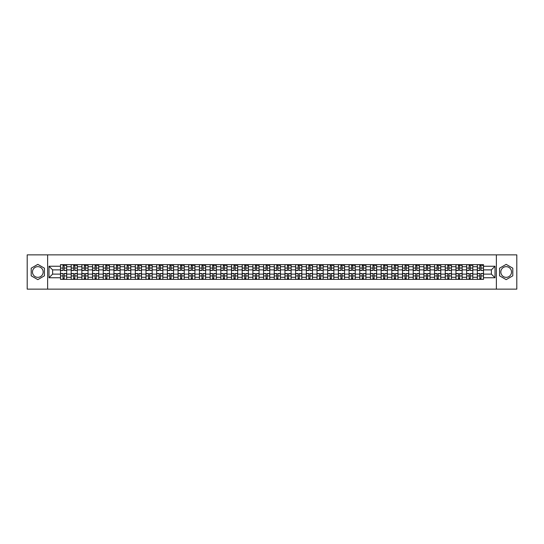 <?xml version="1.0" encoding="UTF-8"?>
<svg xmlns="http://www.w3.org/2000/svg" width="544" height="544" viewBox="0 0 544 544"><rect width="100%" height="100%" fill="white"/><g stroke="black" fill="none" stroke-linecap="round" stroke-linejoin="round"><path stroke-width="0.82" d="M37.822 277.345A5.345 5.345 0 0 1 32.477 272A5.345 5.345 0 0 1 37.822 266.655A5.345 5.345 0 0 1 43.166 272A5.345 5.345 0 0 1 37.822 277.345M506.178 277.345A5.345 5.345 0 0 1 500.834 272A5.345 5.345 0 0 1 506.178 266.655A5.345 5.345 0 0 1 511.523 272A5.345 5.345 0 0 1 506.178 277.345M496.38 289.129L516.8 289.129L516.8 254.871L27.2 254.871L27.2 289.129L496.38 289.129L496.38 254.871M71.189 279.364L71.189 266.723L66.667 266.723L66.667 279.364M66.667 266.723L66.667 264.636M71.189 266.723L71.189 264.636M77.35 264.636L77.35 279.364M81.872 279.364L81.872 264.636M88.04 264.636L88.04 279.364M92.562 279.364L92.562 264.636M98.729 264.636L98.729 279.364M103.251 279.364L103.251 264.636M109.419 264.636L109.419 279.364M113.941 279.364L113.941 264.636M120.102 264.636L120.102 279.364M124.624 279.364L124.624 264.636M130.791 264.636L130.791 279.364M135.313 279.364L135.313 264.636M141.481 264.636L141.481 279.364M146.003 279.364L146.003 264.636M152.17 264.636L152.17 279.364M156.692 279.364L156.692 264.636M162.86 264.636L162.86 279.364M167.382 279.364L167.382 264.636M173.543 264.636L173.543 279.364M178.065 279.364L178.065 264.636M184.232 264.636L184.232 279.364M188.754 279.364L188.754 264.636M194.922 264.636L194.922 279.364M199.444 279.364L199.444 264.636M205.612 264.636L205.612 279.364M210.134 279.364L210.134 264.636M216.301 264.636L216.301 279.364M220.823 279.364L220.823 264.636M226.984 264.636L226.984 279.364M231.506 279.364L231.506 264.636M237.674 264.636L237.674 279.364M242.196 279.364L242.196 264.636M248.363 264.636L248.363 279.364M252.885 279.364L252.885 264.636M259.053 264.636L259.053 279.364M263.575 279.364L263.575 264.636M269.742 264.636L269.742 279.364M274.258 279.364L274.258 264.636M280.425 264.636L280.425 279.364M284.947 279.364L284.947 264.636M291.115 264.636L291.115 279.364M295.637 279.364L295.637 264.636M301.804 264.636L301.804 279.364M306.326 279.364L306.326 264.636M312.494 264.636L312.494 279.364M317.016 279.364L317.016 264.636M323.177 264.636L323.177 279.364M327.699 279.364L327.699 264.636M333.866 264.636L333.866 279.364M338.388 279.364L338.388 264.636M344.556 264.636L344.556 279.364M349.078 279.364L349.078 264.636M355.246 264.636L355.246 279.364M359.768 279.364L359.768 264.636M365.935 264.636L365.935 279.364M370.457 279.364L370.457 264.636M376.618 264.636L376.618 279.364M381.14 279.364L381.14 264.636M387.308 264.636L387.308 279.364M391.83 279.364L391.83 264.636M397.997 264.636L397.997 279.364M402.519 279.364L402.519 264.636M408.687 264.636L408.687 279.364M413.209 279.364L413.209 264.636M419.376 264.636L419.376 279.364M423.898 279.364L423.898 264.636M430.059 264.636L430.059 279.364M434.581 279.364L434.581 264.636M440.749 264.636L440.749 279.364M445.271 279.364L445.271 264.636M451.438 264.636L451.438 279.364M455.96 279.364L455.96 264.636M462.128 264.636L462.128 279.364M466.65 279.364L466.65 264.636M472.811 264.636L472.811 279.364M477.333 279.364L477.333 264.636M477.333 274.122L472.811 274.122M466.65 274.122L462.128 274.122M455.96 274.122L451.438 274.122M445.271 274.122L440.749 274.122M434.581 274.122L430.059 274.122M423.898 274.122L419.376 274.122M413.209 274.122L408.687 274.122M402.519 274.122L397.997 274.122M391.83 274.122L387.308 274.122M381.14 274.122L376.618 274.122M370.457 274.122L365.935 274.122M359.768 274.122L355.246 274.122M349.078 274.122L344.556 274.122M338.388 274.122L333.866 274.122M327.699 274.122L323.177 274.122M317.016 274.122L312.494 274.122M306.326 274.122L301.804 274.122M295.637 274.122L291.115 274.122M284.947 274.122L280.425 274.122M274.258 274.122L269.742 274.122M263.575 274.122L259.053 274.122M252.885 274.122L248.363 274.122M242.196 274.122L237.674 274.122M231.506 274.122L226.984 274.122M220.823 274.122L216.301 274.122M210.134 274.122L205.612 274.122M199.444 274.122L194.922 274.122M188.754 274.122L184.232 274.122M178.065 274.122L173.543 274.122M167.382 274.122L162.86 274.122M156.692 274.122L152.17 274.122M146.003 274.122L141.481 274.122M135.313 274.122L130.791 274.122M124.624 274.122L120.102 274.122M113.941 274.122L109.419 274.122M103.251 274.122L98.729 274.122M92.562 274.122L88.04 274.122M81.872 274.122L77.35 274.122M71.189 274.122L66.667 274.122M477.333 269.878L472.811 269.878M466.65 269.878L462.128 269.878M455.96 269.878L451.438 269.878M445.271 269.878L440.749 269.878M434.581 269.878L430.059 269.878M423.898 269.878L419.376 269.878M413.209 269.878L408.687 269.878M402.519 269.878L397.997 269.878M391.83 269.878L387.308 269.878M381.14 269.878L376.618 269.878M370.457 269.878L365.935 269.878M359.768 269.878L355.246 269.878M349.078 269.878L344.556 269.878M338.388 269.878L333.866 269.878M327.699 269.878L323.177 269.878M317.016 269.878L312.494 269.878M306.326 269.878L301.804 269.878M295.637 269.878L291.115 269.878M284.947 269.878L280.425 269.878M274.258 269.878L269.742 269.878M263.575 269.878L259.053 269.878M252.885 269.878L248.363 269.878M242.196 269.878L237.674 269.878M231.506 269.878L226.984 269.878M220.823 269.878L216.301 269.878M210.134 269.878L205.612 269.878M199.444 269.878L194.922 269.878M188.754 269.878L184.232 269.878M178.065 269.878L173.543 269.878M167.382 269.878L162.86 269.878M156.692 269.878L152.17 269.878M146.003 269.878L141.481 269.878M135.313 269.878L130.791 269.878M124.624 269.878L120.102 269.878M113.941 269.878L109.419 269.878M103.251 269.878L98.729 269.878M92.562 269.878L88.04 269.878M81.872 269.878L77.35 269.878M71.189 269.878L66.667 269.878M52.618 274.122L60.5 274.122L60.5 269.878L52.618 269.878L52.618 274.122L48.987 277.753L48.987 266.247L60.5 266.247L60.5 269.878M483.5 269.878L483.5 274.122L491.382 274.122L491.382 269.878L483.5 269.878L483.5 264.636L60.5 264.636L60.5 266.247M483.5 266.247L495.013 266.247L495.013 277.753L483.5 277.753L483.5 274.122M60.5 274.122L60.5 279.364L483.5 279.364L483.5 277.753M60.5 277.753L48.987 277.753M47.62 289.129L47.62 254.871M44.431 268.185L37.822 264.364L31.205 268.185L31.205 275.815L37.822 279.636L44.431 275.815L44.431 268.185M512.795 268.185L506.178 264.364L499.569 268.185L499.569 275.815L506.178 279.636L512.795 275.815L512.795 268.185M64.165 278.338L62.995 278.338M62.995 265.662L64.165 265.662M74.854 278.338L73.685 278.338M73.685 265.662L74.854 265.662M85.537 278.338L84.374 278.338M84.374 265.662L85.537 265.662M96.227 278.338L95.064 278.338M95.064 265.662L96.227 265.662M106.916 278.338L105.754 278.338M105.754 265.662L106.916 265.662M117.606 278.338L116.436 278.338M116.436 265.662L117.606 265.662M128.289 278.338L127.126 278.338M127.126 265.662L128.289 265.662M138.978 278.338L137.816 278.338M137.816 265.662L138.978 265.662M149.668 278.338L148.505 278.338M148.505 265.662L149.668 265.662M160.358 278.338L159.195 278.338M159.195 265.662L160.358 265.662M171.047 278.338L169.878 278.338M169.878 265.662L171.047 265.662M181.73 278.338L180.567 278.338M180.567 265.662L181.73 265.662M192.42 278.338L191.257 278.338M191.257 265.662L192.42 265.662M203.109 278.338L201.946 278.338M201.946 265.662L203.109 265.662M213.799 278.338L212.636 278.338M212.636 265.662L213.799 265.662M224.488 278.338L223.319 278.338M223.319 265.662L224.488 265.662M235.171 278.338L234.008 278.338M234.008 265.662L235.171 265.662M245.861 278.338L244.698 278.338M244.698 265.662L245.861 265.662M256.55 278.338L255.388 278.338M255.388 265.662L256.55 265.662M267.24 278.338L266.07 278.338M266.07 265.662L267.24 265.662M277.93 278.338L276.76 278.338M276.76 265.662L277.93 265.662M288.612 278.338L287.45 278.338M287.45 265.662L288.612 265.662M299.302 278.338L298.139 278.338M298.139 265.662L299.302 265.662M309.992 278.338L308.829 278.338M308.829 265.662L309.992 265.662M320.681 278.338L319.512 278.338M319.512 265.662L320.681 265.662M331.364 278.338L330.201 278.338M330.201 265.662L331.364 265.662M342.054 278.338L340.891 278.338M340.891 265.662L342.054 265.662M352.743 278.338L351.58 278.338M351.58 265.662L352.743 265.662M363.433 278.338L362.27 278.338M362.27 265.662L363.433 265.662M374.122 278.338L372.953 278.338M372.953 265.662L374.122 265.662M384.805 278.338L383.642 278.338M383.642 265.662L384.805 265.662M395.495 278.338L394.332 278.338M394.332 265.662L395.495 265.662M406.184 278.338L405.022 278.338M405.022 265.662L406.184 265.662M416.874 278.338L415.711 278.338M415.711 265.662L416.874 265.662M427.564 278.338L426.394 278.338M426.394 265.662L427.564 265.662M438.246 278.338L437.084 278.338M437.084 265.662L438.246 265.662M448.936 278.338L447.773 278.338M447.773 265.662L448.936 265.662M459.626 278.338L458.463 278.338M458.463 265.662L459.626 265.662M470.315 278.338L469.146 278.338M469.146 265.662L470.315 265.662M481.005 278.338L479.835 278.338M479.835 265.662L481.005 265.662M48.987 266.247L52.618 269.878M491.382 274.122L495.013 277.753M491.382 269.878L495.013 266.247M64.165 270.382L66.626 270.524L64.165 270.524L64.165 264.704L66.626 264.704L62.995 264.704L62.995 270.524L60.534 270.524L60.534 264.704L62.995 264.704L60.534 264.704M66.626 270.382L66.626 264.704M62.995 265.594L64.165 265.594M65.192 265.594L65.742 265.594M62.995 273.476L62.995 279.296L60.534 279.296L60.534 273.476L62.995 273.476M64.165 278.406L62.995 278.406M65.192 279.296L66.626 279.296L66.626 273.476L64.165 273.476L64.165 279.296L61.968 279.296M74.854 270.382L77.316 270.524L74.854 270.524L74.854 264.704L77.316 264.704L73.685 264.704L73.685 270.524L71.223 270.524L71.223 264.704L73.685 264.704L71.223 264.704M77.316 270.382L77.316 264.704M73.685 265.594L74.854 265.594M75.881 265.594L76.425 265.594M85.537 270.382L88.006 270.524L85.537 270.524L85.537 264.704L88.006 264.704L84.374 264.704L84.374 270.524L81.906 270.524L81.906 264.704L84.374 264.704L81.906 264.704M88.006 270.382L88.006 264.704M84.374 265.594L85.537 265.594M86.564 265.594L87.115 265.594M73.685 273.476L73.685 279.296L71.223 279.296L71.223 273.476L73.685 273.476M74.854 278.406L73.685 278.406M75.881 279.296L77.316 279.296L77.316 273.476L74.854 273.476L74.854 279.296L72.658 279.296M84.374 273.476L84.374 279.296L81.906 279.296L81.906 273.476L84.374 273.476M85.537 278.406L84.374 278.406M86.564 279.296L88.006 279.296L88.006 273.476L85.537 273.476L85.537 279.296L83.348 279.296M96.227 270.382L98.695 270.524L96.227 270.524L96.227 264.704L98.695 264.704L95.064 264.704L95.064 270.524L92.596 270.524L92.596 264.704L95.064 264.704L92.596 264.704M98.695 270.382L98.695 264.704M95.064 265.594L96.227 265.594M97.254 265.594L97.804 265.594M106.916 270.382L109.385 270.524L106.916 270.524L106.916 264.704L109.385 264.704L105.754 264.704L105.754 270.524L103.285 270.524L103.285 264.704L105.754 264.704L103.285 264.704M109.385 270.382L109.385 264.704M105.754 265.594L106.916 265.594M107.943 265.594L108.494 265.594M117.606 270.382L120.068 270.524L117.606 270.524L117.606 264.704L120.068 264.704L116.436 264.704L116.436 270.524L113.975 270.524L113.975 264.704L116.436 264.704L113.975 264.704M120.068 270.382L120.068 264.704M116.436 265.594L117.606 265.594M118.633 265.594L119.177 265.594M95.064 273.476L95.064 279.296L92.596 279.296L92.596 273.476L95.064 273.476M96.227 278.406L95.064 278.406M97.254 279.296L98.695 279.296L98.695 273.476L96.227 273.476L96.227 279.296L94.037 279.296M105.754 273.476L105.754 279.296L103.285 279.296L103.285 273.476L105.754 273.476M106.916 278.406L105.754 278.406M107.943 279.296L109.385 279.296L109.385 273.476L106.916 273.476L106.916 279.296L104.727 279.296M116.436 273.476L116.436 279.296L113.975 279.296L113.975 273.476L116.436 273.476M117.606 278.406L116.436 278.406M118.633 279.296L120.068 279.296L120.068 273.476L117.606 273.476L117.606 279.296L115.41 279.296M128.289 270.382L130.757 270.524L128.289 270.524L128.289 264.704L130.757 264.704L127.126 264.704L127.126 270.524L124.658 270.524L124.658 264.704L127.126 264.704L124.658 264.704M130.757 270.382L130.757 264.704M127.126 265.594L128.289 265.594M129.322 265.594L129.866 265.594M127.126 273.476L127.126 279.296L124.658 279.296L124.658 273.476L127.126 273.476M128.289 278.406L127.126 278.406M129.322 279.296L130.757 279.296L130.757 273.476L128.289 273.476L128.289 279.296L126.099 279.296M138.978 270.382L141.447 270.524L138.978 270.524L138.978 264.704L141.447 264.704L137.816 264.704L137.816 270.524L135.347 270.524L135.347 264.704L137.816 264.704L135.347 264.704M141.447 270.382L141.447 264.704M137.816 265.594L138.978 265.594M140.005 265.594L140.556 265.594M137.816 273.476L137.816 279.296L135.347 279.296L135.347 273.476L137.816 273.476M138.978 278.406L137.816 278.406M140.005 279.296L141.447 279.296L141.447 273.476L138.978 273.476L138.978 279.296L136.789 279.296M149.668 270.382L152.136 270.524L149.668 270.524L149.668 264.704L152.136 264.704L148.505 264.704L148.505 270.524L146.037 270.524L146.037 264.704L148.505 264.704L146.037 264.704M152.136 270.382L152.136 264.704M148.505 265.594L149.668 265.594M150.695 265.594L151.246 265.594M148.505 273.476L148.505 279.296L146.037 279.296L146.037 273.476L148.505 273.476M149.668 278.406L148.505 278.406M150.695 279.296L152.136 279.296L152.136 273.476L149.668 273.476L149.668 279.296L147.478 279.296M160.358 270.382L162.826 270.524L160.358 270.524L160.358 264.704L162.826 264.704L159.195 264.704L159.195 270.524L156.726 270.524L156.726 264.704L159.195 264.704L156.726 264.704M162.826 270.382L162.826 264.704M159.195 265.594L160.358 265.594M161.384 265.594L161.935 265.594M159.195 273.476L159.195 279.296L156.726 279.296L156.726 273.476L159.195 273.476M160.358 278.406L159.195 278.406M161.384 279.296L162.826 279.296L162.826 273.476L160.358 273.476L160.358 279.296L158.161 279.296M171.047 270.382L173.509 270.524L171.047 270.524L171.047 264.704L173.509 264.704L169.878 264.704L169.878 270.524L167.416 270.524L167.416 264.704L169.878 264.704L167.416 264.704M173.509 270.382L173.509 264.704M169.878 265.594L171.047 265.594M172.074 265.594L172.618 265.594M169.878 273.476L169.878 279.296L167.416 279.296L167.416 273.476L169.878 273.476M171.047 278.406L169.878 278.406M172.074 279.296L173.509 279.296L173.509 273.476L171.047 273.476L171.047 279.296L168.851 279.296M181.73 270.382L184.198 270.524L181.73 270.524L181.73 264.704L184.198 264.704L180.567 264.704L180.567 270.524L178.099 270.524L178.099 264.704L180.567 264.704L178.099 264.704M184.198 270.382L184.198 264.704M180.567 265.594L181.73 265.594M182.764 265.594L183.308 265.594M180.567 273.476L180.567 279.296L178.099 279.296L178.099 273.476L180.567 273.476M181.73 278.406L180.567 278.406M182.764 279.296L184.198 279.296L184.198 273.476L181.73 273.476L181.73 279.296L179.54 279.296M192.42 270.382L194.888 270.524L192.42 270.524L192.42 264.704L194.888 264.704L191.257 264.704L191.257 270.524L188.788 270.524L188.788 264.704L191.257 264.704L188.788 264.704M194.888 270.382L194.888 264.704M191.257 265.594L192.42 265.594M193.446 265.594L193.997 265.594M191.257 273.476L191.257 279.296L188.788 279.296L188.788 273.476L191.257 273.476M192.42 278.406L191.257 278.406M193.446 279.296L194.888 279.296L194.888 273.476L192.42 273.476L192.42 279.296L190.23 279.296M203.109 270.382L205.578 270.524L203.109 270.524L203.109 264.704L205.578 264.704L201.946 264.704L201.946 270.524L199.478 270.524L199.478 264.704L201.946 264.704L199.478 264.704M205.578 270.382L205.578 264.704M201.946 265.594L203.109 265.594M204.136 265.594L204.687 265.594M201.946 273.476L201.946 279.296L199.478 279.296L199.478 273.476L201.946 273.476M203.109 278.406L201.946 278.406M204.136 279.296L205.578 279.296L205.578 273.476L203.109 273.476L203.109 279.296L200.92 279.296M213.799 270.382L216.267 270.524L213.799 270.524L213.799 264.704L216.267 264.704L212.636 264.704L212.636 270.524L210.168 270.524L210.168 264.704L212.636 264.704L210.168 264.704M216.267 270.382L216.267 264.704M212.636 265.594L213.799 265.594M214.826 265.594L215.376 265.594M212.636 273.476L212.636 279.296L210.168 279.296L210.168 273.476L212.636 273.476M213.799 278.406L212.636 278.406M214.826 279.296L216.267 279.296L216.267 273.476L213.799 273.476L213.799 279.296L211.602 279.296M224.488 270.382L226.95 270.524L224.488 270.524L224.488 264.704L226.95 264.704L223.319 264.704L223.319 270.524L220.857 270.524L220.857 264.704L223.319 264.704L220.857 264.704M226.95 270.382L226.95 264.704M223.319 265.594L224.488 265.594M225.515 265.594L226.059 265.594M223.319 273.476L223.319 279.296L220.857 279.296L220.857 273.476L223.319 273.476M224.488 278.406L223.319 278.406M225.515 279.296L226.95 279.296L226.95 273.476L224.488 273.476L224.488 279.296L222.292 279.296M235.171 270.382L237.64 270.524L235.171 270.524L235.171 264.704L237.64 264.704L234.008 264.704L234.008 270.524L231.54 270.524L231.54 264.704L234.008 264.704L231.54 264.704M237.64 270.382L237.64 264.704M234.008 265.594L235.171 265.594M236.205 265.594L236.749 265.594M234.008 273.476L234.008 279.296L231.54 279.296L231.54 273.476L234.008 273.476M235.171 278.406L234.008 278.406M236.205 279.296L237.64 279.296L237.64 273.476L235.171 273.476L235.171 279.296L232.982 279.296M245.861 270.382L248.329 270.524L245.861 270.524L245.861 264.704L248.329 264.704L244.698 264.704L244.698 270.524L242.23 270.524L242.23 264.704L244.698 264.704L242.23 264.704M248.329 270.382L248.329 264.704M244.698 265.594L245.861 265.594M246.888 265.594L247.438 265.594M244.698 273.476L244.698 279.296L242.23 279.296L242.23 273.476L244.698 273.476M245.861 278.406L244.698 278.406M246.888 279.296L248.329 279.296L248.329 273.476L245.861 273.476L245.861 279.296L243.671 279.296M256.55 270.382L259.019 270.524L256.55 270.524L256.55 264.704L259.019 264.704L255.388 264.704L255.388 270.524L252.919 270.524L252.919 264.704L255.388 264.704L252.919 264.704M259.019 270.382L259.019 264.704M255.388 265.594L256.55 265.594M257.577 265.594L258.128 265.594M255.388 273.476L255.388 279.296L252.919 279.296L252.919 273.476L255.388 273.476M256.55 278.406L255.388 278.406M257.577 279.296L259.019 279.296L259.019 273.476L256.55 273.476L256.55 279.296L254.361 279.296M267.24 270.382L269.702 270.524L267.24 270.524L267.24 264.704L269.702 264.704L266.07 264.704L266.07 270.524L263.609 270.524L263.609 264.704L266.07 264.704L263.609 264.704M269.702 270.382L269.702 264.704M266.07 265.594L267.24 265.594M268.267 265.594L268.811 265.594M266.07 273.476L266.07 279.296L263.609 279.296L263.609 273.476L266.07 273.476M267.24 278.406L266.07 278.406M268.267 279.296L269.702 279.296L269.702 273.476L267.24 273.476L267.24 279.296L265.044 279.296M277.93 270.382L280.391 270.524L277.93 270.524L277.93 264.704L280.391 264.704L276.76 264.704L276.76 270.524L274.298 270.524L274.298 264.704L276.76 264.704L274.298 264.704M280.391 270.382L280.391 264.704M276.76 265.594L277.93 265.594M278.956 265.594L279.5 265.594M276.76 273.476L276.76 279.296L274.298 279.296L274.298 273.476L276.76 273.476M277.93 278.406L276.76 278.406M278.956 279.296L280.391 279.296L280.391 273.476L277.93 273.476L277.93 279.296L275.733 279.296M288.612 270.382L291.081 270.524L288.612 270.524L288.612 264.704L291.081 264.704L287.45 264.704L287.45 270.524L284.981 270.524L284.981 264.704L287.45 264.704L284.981 264.704M291.081 270.382L291.081 264.704M287.45 265.594L288.612 265.594M289.639 265.594L290.19 265.594M287.45 273.476L287.45 279.296L284.981 279.296L284.981 273.476L287.45 273.476M288.612 278.406L287.45 278.406M289.639 279.296L291.081 279.296L291.081 273.476L288.612 273.476L288.612 279.296L286.423 279.296M299.302 270.382L301.77 270.524L299.302 270.524L299.302 264.704L301.77 264.704L298.139 264.704L298.139 270.524L295.671 270.524L295.671 264.704L298.139 264.704L295.671 264.704M301.77 270.382L301.77 264.704M298.139 265.594L299.302 265.594M300.329 265.594L300.88 265.594M298.139 273.476L298.139 279.296L295.671 279.296L295.671 273.476L298.139 273.476M299.302 278.406L298.139 278.406M300.329 279.296L301.77 279.296L301.77 273.476L299.302 273.476L299.302 279.296L297.112 279.296M309.992 270.382L312.46 270.524L309.992 270.524L309.992 264.704L312.46 264.704L308.829 264.704L308.829 270.524L306.36 270.524L306.36 264.704L308.829 264.704L306.36 264.704M312.46 270.382L312.46 264.704M308.829 265.594L309.992 265.594M311.018 265.594L311.569 265.594M308.829 273.476L308.829 279.296L306.36 279.296L306.36 273.476L308.829 273.476M309.992 278.406L308.829 278.406M311.018 279.296L312.46 279.296L312.46 273.476L309.992 273.476L309.992 279.296L307.795 279.296M320.681 270.382L323.143 270.524L320.681 270.524L320.681 264.704L323.143 264.704L319.512 264.704L319.512 270.524L317.05 270.524L317.05 264.704L319.512 264.704L317.05 264.704M323.143 270.382L323.143 264.704M319.512 265.594L320.681 265.594M321.708 265.594L322.252 265.594M319.512 273.476L319.512 279.296L317.05 279.296L317.05 273.476L319.512 273.476M320.681 278.406L319.512 278.406M321.708 279.296L323.143 279.296L323.143 273.476L320.681 273.476L320.681 279.296L318.485 279.296M331.364 270.382L333.832 270.524L331.364 270.524L331.364 264.704L333.832 264.704L330.201 264.704L330.201 270.524L327.733 270.524L327.733 264.704L330.201 264.704L327.733 264.704M333.832 270.382L333.832 264.704M330.201 265.594L331.364 265.594M332.398 265.594L332.942 265.594M330.201 273.476L330.201 279.296L327.733 279.296L327.733 273.476L330.201 273.476M331.364 278.406L330.201 278.406M332.398 279.296L333.832 279.296L333.832 273.476L331.364 273.476L331.364 279.296L329.174 279.296M342.054 270.382L344.522 270.524L342.054 270.524L342.054 264.704L344.522 264.704L340.891 264.704L340.891 270.524L338.422 270.524L338.422 264.704L340.891 264.704L338.422 264.704M344.522 270.382L344.522 264.704M340.891 265.594L342.054 265.594M343.08 265.594L343.631 265.594M340.891 273.476L340.891 279.296L338.422 279.296L338.422 273.476L340.891 273.476M342.054 278.406L340.891 278.406M343.08 279.296L344.522 279.296L344.522 273.476L342.054 273.476L342.054 279.296L339.864 279.296M352.743 270.382L355.212 270.524L352.743 270.524L352.743 264.704L355.212 264.704L351.58 264.704L351.58 270.524L349.112 270.524L349.112 264.704L351.58 264.704L349.112 264.704M355.212 270.382L355.212 264.704M351.58 265.594L352.743 265.594M353.77 265.594L354.321 265.594M351.58 273.476L351.58 279.296L349.112 279.296L349.112 273.476L351.58 273.476M352.743 278.406L351.58 278.406M353.77 279.296L355.212 279.296L355.212 273.476L352.743 273.476L352.743 279.296L350.554 279.296M363.433 270.382L365.901 270.524L363.433 270.524L363.433 264.704L365.901 264.704L362.27 264.704L362.27 270.524L359.802 270.524L359.802 264.704L362.27 264.704L359.802 264.704M365.901 270.382L365.901 264.704M362.27 265.594L363.433 265.594M364.46 265.594L365.01 265.594M362.27 273.476L362.27 279.296L359.802 279.296L359.802 273.476L362.27 273.476M363.433 278.406L362.27 278.406M364.46 279.296L365.901 279.296L365.901 273.476L363.433 273.476L363.433 279.296L361.236 279.296M374.122 270.382L376.584 270.524L374.122 270.524L374.122 264.704L376.584 264.704L372.953 264.704L372.953 270.524L370.491 270.524L370.491 264.704L372.953 264.704L370.491 264.704M376.584 270.382L376.584 264.704M372.953 265.594L374.122 265.594M375.149 265.594L375.693 265.594M372.953 273.476L372.953 279.296L370.491 279.296L370.491 273.476L372.953 273.476M374.122 278.406L372.953 278.406M375.149 279.296L376.584 279.296L376.584 273.476L374.122 273.476L374.122 279.296L371.926 279.296M384.805 270.382L387.274 270.524L384.805 270.524L384.805 264.704L387.274 264.704L383.642 264.704L383.642 270.524L381.174 270.524L381.174 264.704L383.642 264.704L381.174 264.704M387.274 270.382L387.274 264.704M383.642 265.594L384.805 265.594M385.839 265.594L386.383 265.594M383.642 273.476L383.642 279.296L381.174 279.296L381.174 273.476L383.642 273.476M384.805 278.406L383.642 278.406M385.839 279.296L387.274 279.296L387.274 273.476L384.805 273.476L384.805 279.296L382.616 279.296M395.495 270.382L397.963 270.524L395.495 270.524L395.495 264.704L397.963 264.704L394.332 264.704L394.332 270.524L391.864 270.524L391.864 264.704L394.332 264.704L391.864 264.704M397.963 270.382L397.963 264.704M394.332 265.594L395.495 265.594M396.522 265.594L397.072 265.594M394.332 273.476L394.332 279.296L391.864 279.296L391.864 273.476L394.332 273.476M395.495 278.406L394.332 278.406M396.522 279.296L397.963 279.296L397.963 273.476L395.495 273.476L395.495 279.296L393.305 279.296M406.184 270.382L408.653 270.524L406.184 270.524L406.184 264.704L408.653 264.704L405.022 264.704L405.022 270.524L402.553 270.524L402.553 264.704L405.022 264.704L402.553 264.704M408.653 270.382L408.653 264.704M405.022 265.594L406.184 265.594M407.211 265.594L407.762 265.594M405.022 273.476L405.022 279.296L402.553 279.296L402.553 273.476L405.022 273.476M406.184 278.406L405.022 278.406M407.211 279.296L408.653 279.296L408.653 273.476L406.184 273.476L406.184 279.296L403.995 279.296M416.874 270.382L419.342 270.524L416.874 270.524L416.874 264.704L419.342 264.704L415.711 264.704L415.711 270.524L413.243 270.524L413.243 264.704L415.711 264.704L413.243 264.704M419.342 270.382L419.342 264.704M415.711 265.594L416.874 265.594M417.901 265.594L418.452 265.594M415.711 273.476L415.711 279.296L413.243 279.296L413.243 273.476L415.711 273.476M416.874 278.406L415.711 278.406M417.901 279.296L419.342 279.296L419.342 273.476L416.874 273.476L416.874 279.296L414.678 279.296M427.564 270.382L430.025 270.524L427.564 270.524L427.564 264.704L430.025 264.704L426.394 264.704L426.394 270.524L423.932 270.524L423.932 264.704L426.394 264.704L423.932 264.704M430.025 270.382L430.025 264.704M426.394 265.594L427.564 265.594M428.59 265.594L429.134 265.594M426.394 273.476L426.394 279.296L423.932 279.296L423.932 273.476L426.394 273.476M427.564 278.406L426.394 278.406M428.59 279.296L430.025 279.296L430.025 273.476L427.564 273.476L427.564 279.296L425.367 279.296M438.246 270.382L440.715 270.524L438.246 270.524L438.246 264.704L440.715 264.704L437.084 264.704L437.084 270.524L434.615 270.524L434.615 264.704L437.084 264.704L434.615 264.704M440.715 270.382L440.715 264.704M437.084 265.594L438.246 265.594M439.273 265.594L439.824 265.594M437.084 273.476L437.084 279.296L434.615 279.296L434.615 273.476L437.084 273.476M438.246 278.406L437.084 278.406M439.273 279.296L440.715 279.296L440.715 273.476L438.246 273.476L438.246 279.296L436.057 279.296M448.936 270.382L451.404 270.524L448.936 270.524L448.936 264.704L451.404 264.704L447.773 264.704L447.773 270.524L445.305 270.524L445.305 264.704L447.773 264.704L445.305 264.704M451.404 270.382L451.404 264.704M447.773 265.594L448.936 265.594M449.963 265.594L450.514 265.594M447.773 273.476L447.773 279.296L445.305 279.296L445.305 273.476L447.773 273.476M448.936 278.406L447.773 278.406M449.963 279.296L451.404 279.296L451.404 273.476L448.936 273.476L448.936 279.296L446.746 279.296M459.626 270.382L462.094 270.524L459.626 270.524L459.626 264.704L462.094 264.704L458.463 264.704L458.463 270.524L455.994 270.524L455.994 264.704L458.463 264.704L455.994 264.704M462.094 270.382L462.094 264.704M458.463 265.594L459.626 265.594M460.652 265.594L461.203 265.594M458.463 273.476L458.463 279.296L455.994 279.296L455.994 273.476L458.463 273.476M459.626 278.406L458.463 278.406M460.652 279.296L462.094 279.296L462.094 273.476L459.626 273.476L459.626 279.296L457.436 279.296M470.315 270.382L472.777 270.524L470.315 270.524L470.315 264.704L472.777 264.704L469.146 264.704L469.146 270.524L466.684 270.524L466.684 264.704L469.146 264.704L466.684 264.704M472.777 270.382L472.777 264.704M469.146 265.594L470.315 265.594M471.342 265.594L471.886 265.594M469.146 273.476L469.146 279.296L466.684 279.296L466.684 273.476L469.146 273.476M470.315 278.406L469.146 278.406M471.342 279.296L472.777 279.296L472.777 273.476L470.315 273.476L470.315 279.296L468.119 279.296M481.005 270.382L483.466 270.524L481.005 270.524L481.005 264.704L483.466 264.704L479.835 264.704L479.835 270.524L477.374 270.524L477.374 264.704L479.835 264.704L477.374 264.704M483.466 270.382L483.466 264.704M479.835 265.594L481.005 265.594M482.032 265.594L482.576 265.594M479.835 273.476L479.835 279.296L477.374 279.296L477.374 273.476L479.835 273.476M481.005 278.406L479.835 278.406M482.032 279.296L483.466 279.296L483.466 273.476L481.005 273.476L481.005 279.296L478.808 279.296M466.65 266.723L462.128 266.723M455.96 266.723L451.438 266.723M445.271 266.723L440.749 266.723M434.581 266.723L430.059 266.723M423.898 266.723L419.376 266.723M413.209 266.723L408.687 266.723M402.519 266.723L397.997 266.723M391.83 266.723L387.308 266.723M381.14 266.723L376.618 266.723M370.457 266.723L365.935 266.723M359.768 266.723L355.246 266.723M349.078 266.723L344.556 266.723M338.388 266.723L333.866 266.723M327.699 266.723L323.177 266.723M317.016 266.723L312.494 266.723M306.326 266.723L301.804 266.723M295.637 266.723L291.115 266.723M284.947 266.723L280.425 266.723M274.258 266.723L269.742 266.723M263.575 266.723L259.053 266.723M252.885 266.723L248.363 266.723M242.196 266.723L237.674 266.723M231.506 266.723L226.984 266.723M220.823 266.723L216.301 266.723M210.134 266.723L205.612 266.723M199.444 266.723L194.922 266.723M188.754 266.723L184.232 266.723M178.065 266.723L173.543 266.723M167.382 266.723L162.86 266.723M156.692 266.723L152.17 266.723M146.003 266.723L141.481 266.723M135.313 266.723L130.791 266.723M124.624 266.723L120.102 266.723M113.941 266.723L109.419 266.723M103.251 266.723L98.729 266.723M92.562 266.723L88.04 266.723M81.872 266.723L77.35 266.723M477.333 266.723L472.811 266.723M466.65 277.277L462.128 277.277M455.96 277.277L451.438 277.277M445.271 277.277L440.749 277.277M434.581 277.277L430.059 277.277M423.898 277.277L419.376 277.277M413.209 277.277L408.687 277.277M402.519 277.277L397.997 277.277M391.83 277.277L387.308 277.277M381.14 277.277L376.618 277.277M370.457 277.277L365.935 277.277M359.768 277.277L355.246 277.277M349.078 277.277L344.556 277.277M338.388 277.277L333.866 277.277M327.699 277.277L323.177 277.277M317.016 277.277L312.494 277.277M306.326 277.277L301.804 277.277M295.637 277.277L291.115 277.277M284.947 277.277L280.425 277.277M274.258 277.277L269.742 277.277M263.575 277.277L259.053 277.277M252.885 277.277L248.363 277.277M242.196 277.277L237.674 277.277M231.506 277.277L226.984 277.277M220.823 277.277L216.301 277.277M210.134 277.277L205.612 277.277M199.444 277.277L194.922 277.277M188.754 277.277L184.232 277.277M178.065 277.277L173.543 277.277M167.382 277.277L162.86 277.277M156.692 277.277L152.17 277.277M146.003 277.277L141.481 277.277M135.313 277.277L130.791 277.277M124.624 277.277L120.102 277.277M113.941 277.277L109.419 277.277M103.251 277.277L98.729 277.277M92.562 277.277L88.04 277.277M81.872 277.277L77.35 277.277M71.189 277.277L66.667 277.277M477.333 277.277L472.811 277.277M64.165 268.07L66.626 268.07M60.534 270.382L62.995 270.382M60.534 268.07L62.995 268.07M62.995 273.618L60.534 273.618M62.995 275.93L60.534 275.93M66.626 273.618L64.165 273.618M66.626 275.93L64.165 275.93M74.854 268.07L77.316 268.07M71.223 270.382L73.685 270.382M71.223 268.07L73.685 268.07M85.537 268.07L88.006 268.07M81.906 270.382L84.374 270.382M81.906 268.07L84.374 268.07M73.685 273.618L71.223 273.618M73.685 275.93L71.223 275.93M77.316 273.618L74.854 273.618M77.316 275.93L74.854 275.93M84.374 273.618L81.906 273.618M84.374 275.93L81.906 275.93M88.006 273.618L85.537 273.618M88.006 275.93L85.537 275.93M96.227 268.07L98.695 268.07M92.596 270.382L95.064 270.382M92.596 268.07L95.064 268.07M106.916 268.07L109.385 268.07M103.285 270.382L105.754 270.382M103.285 268.07L105.754 268.07M117.606 268.07L120.068 268.07M113.975 270.382L116.436 270.382M113.975 268.07L116.436 268.07M95.064 273.618L92.596 273.618M95.064 275.93L92.596 275.93M98.695 273.618L96.227 273.618M98.695 275.93L96.227 275.93M105.754 273.618L103.285 273.618M105.754 275.93L103.285 275.93M109.385 273.618L106.916 273.618M109.385 275.93L106.916 275.93M116.436 273.618L113.975 273.618M116.436 275.93L113.975 275.93M120.068 273.618L117.606 273.618M120.068 275.93L117.606 275.93M128.289 268.07L130.757 268.07M124.658 270.382L127.126 270.382M124.658 268.07L127.126 268.07M127.126 273.618L124.658 273.618M127.126 275.93L124.658 275.93M130.757 273.618L128.289 273.618M130.757 275.93L128.289 275.93M138.978 268.07L141.447 268.07M135.347 270.382L137.816 270.382M135.347 268.07L137.816 268.07M137.816 273.618L135.347 273.618M137.816 275.93L135.347 275.93M141.447 273.618L138.978 273.618M141.447 275.93L138.978 275.93M149.668 268.07L152.136 268.07M146.037 270.382L148.505 270.382M146.037 268.07L148.505 268.07M148.505 273.618L146.037 273.618M148.505 275.93L146.037 275.93M152.136 273.618L149.668 273.618M152.136 275.93L149.668 275.93M160.358 268.07L162.826 268.07M156.726 270.382L159.195 270.382M156.726 268.07L159.195 268.07M159.195 273.618L156.726 273.618M159.195 275.93L156.726 275.93M162.826 273.618L160.358 273.618M162.826 275.93L160.358 275.93M171.047 268.07L173.509 268.07M167.416 270.382L169.878 270.382M167.416 268.07L169.878 268.07M169.878 273.618L167.416 273.618M169.878 275.93L167.416 275.93M173.509 273.618L171.047 273.618M173.509 275.93L171.047 275.93M181.73 268.07L184.198 268.07M178.099 270.382L180.567 270.382M178.099 268.07L180.567 268.07M180.567 273.618L178.099 273.618M180.567 275.93L178.099 275.93M184.198 273.618L181.73 273.618M184.198 275.93L181.73 275.93M192.42 268.07L194.888 268.07M188.788 270.382L191.257 270.382M188.788 268.07L191.257 268.07M191.257 273.618L188.788 273.618M191.257 275.93L188.788 275.93M194.888 273.618L192.42 273.618M194.888 275.93L192.42 275.93M203.109 268.07L205.578 268.07M199.478 270.382L201.946 270.382M199.478 268.07L201.946 268.07M201.946 273.618L199.478 273.618M201.946 275.93L199.478 275.93M205.578 273.618L203.109 273.618M205.578 275.93L203.109 275.93M213.799 268.07L216.267 268.07M210.168 270.382L212.636 270.382M210.168 268.07L212.636 268.07M212.636 273.618L210.168 273.618M212.636 275.93L210.168 275.93M216.267 273.618L213.799 273.618M216.267 275.93L213.799 275.93M224.488 268.07L226.95 268.07M220.857 270.382L223.319 270.382M220.857 268.07L223.319 268.07M223.319 273.618L220.857 273.618M223.319 275.93L220.857 275.93M226.95 273.618L224.488 273.618M226.95 275.93L224.488 275.93M235.171 268.07L237.64 268.07M231.54 270.382L234.008 270.382M231.54 268.07L234.008 268.07M234.008 273.618L231.54 273.618M234.008 275.93L231.54 275.93M237.64 273.618L235.171 273.618M237.64 275.93L235.171 275.93M245.861 268.07L248.329 268.07M242.23 270.382L244.698 270.382M242.23 268.07L244.698 268.07M244.698 273.618L242.23 273.618M244.698 275.93L242.23 275.93M248.329 273.618L245.861 273.618M248.329 275.93L245.861 275.93M256.55 268.07L259.019 268.07M252.919 270.382L255.388 270.382M252.919 268.07L255.388 268.07M255.388 273.618L252.919 273.618M255.388 275.93L252.919 275.93M259.019 273.618L256.55 273.618M259.019 275.93L256.55 275.93M267.24 268.07L269.702 268.07M263.609 270.382L266.07 270.382M263.609 268.07L266.07 268.07M266.07 273.618L263.609 273.618M266.07 275.93L263.609 275.93M269.702 273.618L267.24 273.618M269.702 275.93L267.24 275.93M277.93 268.07L280.391 268.07M274.298 270.382L276.76 270.382M274.298 268.07L276.76 268.07M276.76 273.618L274.298 273.618M276.76 275.93L274.298 275.93M280.391 273.618L277.93 273.618M280.391 275.93L277.93 275.93M288.612 268.07L291.081 268.07M284.981 270.382L287.45 270.382M284.981 268.07L287.45 268.07M287.45 273.618L284.981 273.618M287.45 275.93L284.981 275.93M291.081 273.618L288.612 273.618M291.081 275.93L288.612 275.93M299.302 268.07L301.77 268.07M295.671 270.382L298.139 270.382M295.671 268.07L298.139 268.07M298.139 273.618L295.671 273.618M298.139 275.93L295.671 275.93M301.77 273.618L299.302 273.618M301.77 275.93L299.302 275.93M309.992 268.07L312.46 268.07M306.36 270.382L308.829 270.382M306.36 268.07L308.829 268.07M308.829 273.618L306.36 273.618M308.829 275.93L306.36 275.93M312.46 273.618L309.992 273.618M312.46 275.93L309.992 275.93M320.681 268.07L323.143 268.07M317.05 270.382L319.512 270.382M317.05 268.07L319.512 268.07M319.512 273.618L317.05 273.618M319.512 275.93L317.05 275.93M323.143 273.618L320.681 273.618M323.143 275.93L320.681 275.93M331.364 268.07L333.832 268.07M327.733 270.382L330.201 270.382M327.733 268.07L330.201 268.07M330.201 273.618L327.733 273.618M330.201 275.93L327.733 275.93M333.832 273.618L331.364 273.618M333.832 275.93L331.364 275.93M342.054 268.07L344.522 268.07M338.422 270.382L340.891 270.382M338.422 268.07L340.891 268.07M340.891 273.618L338.422 273.618M340.891 275.93L338.422 275.93M344.522 273.618L342.054 273.618M344.522 275.93L342.054 275.93M352.743 268.07L355.212 268.07M349.112 270.382L351.58 270.382M349.112 268.07L351.58 268.07M351.58 273.618L349.112 273.618M351.58 275.93L349.112 275.93M355.212 273.618L352.743 273.618M355.212 275.93L352.743 275.93M363.433 268.07L365.901 268.07M359.802 270.382L362.27 270.382M359.802 268.07L362.27 268.07M362.27 273.618L359.802 273.618M362.27 275.93L359.802 275.93M365.901 273.618L363.433 273.618M365.901 275.93L363.433 275.93M374.122 268.07L376.584 268.07M370.491 270.382L372.953 270.382M370.491 268.07L372.953 268.07M372.953 273.618L370.491 273.618M372.953 275.93L370.491 275.93M376.584 273.618L374.122 273.618M376.584 275.93L374.122 275.93M384.805 268.07L387.274 268.07M381.174 270.382L383.642 270.382M381.174 268.07L383.642 268.07M383.642 273.618L381.174 273.618M383.642 275.93L381.174 275.93M387.274 273.618L384.805 273.618M387.274 275.93L384.805 275.93M395.495 268.07L397.963 268.07M391.864 270.382L394.332 270.382M391.864 268.07L394.332 268.07M394.332 273.618L391.864 273.618M394.332 275.93L391.864 275.93M397.963 273.618L395.495 273.618M397.963 275.93L395.495 275.93M406.184 268.07L408.653 268.07M402.553 270.382L405.022 270.382M402.553 268.07L405.022 268.07M405.022 273.618L402.553 273.618M405.022 275.93L402.553 275.93M408.653 273.618L406.184 273.618M408.653 275.93L406.184 275.93M416.874 268.07L419.342 268.07M413.243 270.382L415.711 270.382M413.243 268.07L415.711 268.07M415.711 273.618L413.243 273.618M415.711 275.93L413.243 275.93M419.342 273.618L416.874 273.618M419.342 275.93L416.874 275.93M427.564 268.07L430.025 268.07M423.932 270.382L426.394 270.382M423.932 268.07L426.394 268.07M426.394 273.618L423.932 273.618M426.394 275.93L423.932 275.93M430.025 273.618L427.564 273.618M430.025 275.93L427.564 275.93M438.246 268.07L440.715 268.07M434.615 270.382L437.084 270.382M434.615 268.07L437.084 268.07M437.084 273.618L434.615 273.618M437.084 275.93L434.615 275.93M440.715 273.618L438.246 273.618M440.715 275.93L438.246 275.93M448.936 268.07L451.404 268.07M445.305 270.382L447.773 270.382M445.305 268.07L447.773 268.07M447.773 273.618L445.305 273.618M447.773 275.93L445.305 275.93M451.404 273.618L448.936 273.618M451.404 275.93L448.936 275.93M459.626 268.07L462.094 268.07M455.994 270.382L458.463 270.382M455.994 268.07L458.463 268.07M458.463 273.618L455.994 273.618M458.463 275.93L455.994 275.93M462.094 273.618L459.626 273.618M462.094 275.93L459.626 275.93M470.315 268.07L472.777 268.07M466.684 270.382L469.146 270.382M466.684 268.07L469.146 268.07M469.146 273.618L466.684 273.618M469.146 275.93L466.684 275.93M472.777 273.618L470.315 273.618M472.777 275.93L470.315 275.93M481.005 268.07L483.466 268.07M477.374 270.382L479.835 270.382M477.374 268.07L479.835 268.07M479.835 273.618L477.374 273.618M479.835 275.93L477.374 275.93M483.466 273.618L481.005 273.618M483.466 275.93L481.005 275.93"/></g></svg>
